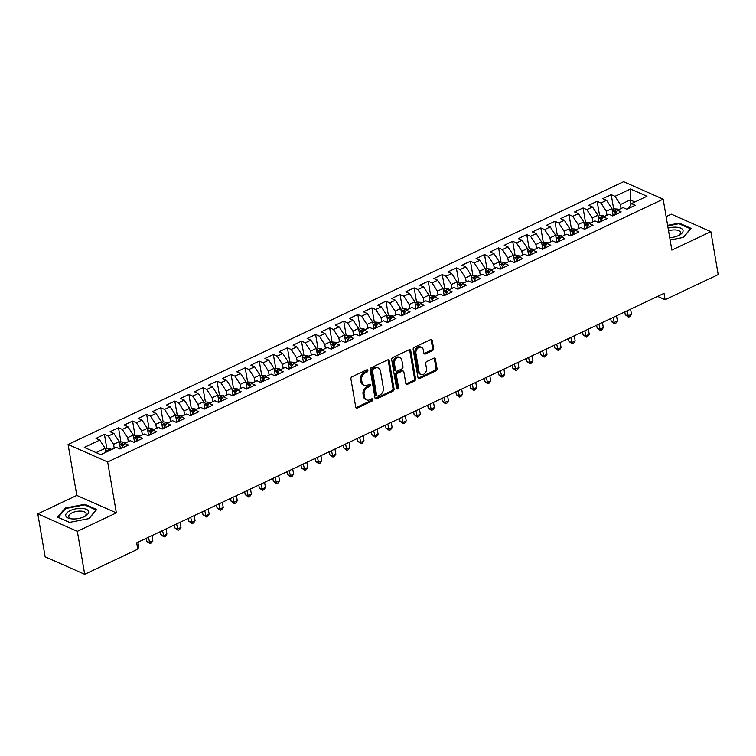 <?xml version="1.0" encoding="UTF-8"?>
<svg xmlns="http://www.w3.org/2000/svg" width="756" height="756" viewBox="0 0 756 756"><rect width="100%" height="100%" fill="white"/><g stroke="black" fill="none" stroke-linecap="round" stroke-linejoin="round"><path stroke-width="1.13" d="M367.87 370.459A1.228 0.926 113.8 0 0 366.717 369.826L352.041 376.771A1.758 1.332 113.8 0 0 350.926 378.983L355.726 407.097A1.758 1.332 113.8 0 0 357.38 408.004L372.056 401.058A1.228 0.926 113.8 0 0 371.687 398.875L369.788 399.773A5.613 4.252 113.8 0 1 366.66 399.915A5.613 4.252 113.8 0 1 364.505 396.872L364.108 394.528A5.613 4.252 113.8 0 1 367.671 387.431L369.58 386.533A1.228 0.926 113.8 0 0 369.202 384.35L367.303 385.248A5.613 4.252 113.8 0 1 364.175 385.39A5.613 4.252 113.8 0 1 362.029 382.338L361.623 379.994A5.613 4.252 113.8 0 1 365.195 372.906L367.095 372.009A1.228 0.926 113.8 0 0 367.87 370.459M364.175 385.39L363.107 384.917A5.613 4.252 113.8 0 1 360.952 381.865L360.555 379.531A5.613 4.252 113.8 0 1 364.127 372.434L366.027 371.536A1.228 0.926 113.8 0 0 366.755 369.807M355.934 407.654A1.758 1.332 113.8 0 0 356.303 407.531L370.988 400.585A1.228 0.926 113.8 0 0 371.725 398.856M366.66 399.915L365.592 399.442A5.613 4.252 113.8 0 1 363.438 396.399L363.041 394.056A5.613 4.252 113.8 0 1 366.603 386.959L368.503 386.061A1.228 0.926 113.8 0 0 369.24 384.331M432.479 350.614A1.758 1.332 113.8 0 0 433.594 348.403L432.243 340.512A1.758 1.332 113.8 0 0 430.599 339.605L414.288 347.316A1.758 1.332 113.8 0 0 413.173 349.537L417.983 377.65A1.758 1.332 113.8 0 0 419.627 378.558L435.938 370.846A1.758 1.332 113.8 0 0 437.053 368.626L435.418 359.1A1.758 1.332 113.8 0 0 433.774 358.193L426.79 361.491A1.758 1.332 113.8 0 0 425.675 363.712L426.488 368.437A4.697 3.553 113.8 0 1 424.966 373.266A4.697 3.553 113.8 0 1 420.894 374.475A4.697 3.553 113.8 0 1 419.089 371.933L415.932 353.421A4.697 3.553 113.8 0 1 417.444 348.592A4.697 3.553 113.8 0 1 421.527 347.382A4.697 3.553 113.8 0 1 423.322 349.924L423.851 353.014A1.758 1.332 113.8 0 0 425.496 353.921L432.479 350.614L431.411 350.141A1.758 1.332 113.8 0 0 432.526 347.93L431.175 340.039A1.758 1.332 113.8 0 0 430.967 339.491M664.042 293.347L136.685 542.827L137.772 549.187L84.691 574.295L77.348 531.336L116.348 512.889L107.645 461.973L663.154 199.168L671.857 250.094L710.857 231.648L718.2 274.608L665.129 299.716L664.042 293.347M389.264 360.848A1.758 1.332 113.8 0 0 387.62 359.932L371.309 367.652A1.758 1.332 113.8 0 0 370.194 369.864L375.004 397.977A1.758 1.332 113.8 0 0 376.649 398.885L392.959 391.173A1.758 1.332 113.8 0 0 394.074 388.962L389.264 360.848L388.197 360.376A1.758 1.332 113.8 0 0 387.989 359.818M392.799 357.484L409.109 349.773A1.758 1.332 113.8 0 1 410.754 350.68L415.564 378.794A1.758 1.332 113.8 0 1 414.449 381.005L407.465 384.313A1.758 1.332 113.8 0 1 405.821 383.405L403.874 371.999A1.758 1.332 113.8 0 0 402.22 371.092L397.59 373.284A1.758 1.332 113.8 0 0 396.475 375.496L398.506 387.365A1.228 0.926 113.8 0 1 396.569 388.282L391.684 359.705A1.758 1.332 113.8 0 1 392.799 357.484M107.645 461.973L68.087 444.5L623.605 181.705L663.154 199.168M106.861 448.677L104.422 434.398L95.974 438.395L99.764 440.077L84.285 447.401L100.746 454.668L116.226 447.344L120.024 449.017L128.473 445.029L124.674 443.347L130.306 440.682L134.105 442.364L142.553 438.367L138.754 436.694L144.387 434.029L148.176 435.702L156.624 431.704L152.835 430.032L158.467 427.367L162.256 429.039L170.705 425.042L166.906 423.369L172.538 420.705L176.337 422.387L184.785 418.389L180.986 416.707L186.619 414.042L190.417 415.724L198.856 411.727L195.067 410.054L200.699 407.389L204.489 409.062L212.937 405.065L209.147 403.392L214.78 400.727L218.569 402.4L227.017 398.403L223.218 396.73L228.851 394.065L232.65 395.747L241.098 391.75L237.299 390.068L242.931 387.403L246.73 389.085L255.169 385.087L251.379 383.415L257.012 380.75L260.801 382.423L269.249 378.425L265.46 376.753L271.083 374.088L274.882 375.76L283.33 371.763L279.531 370.09L285.163 367.425L288.962 369.108L297.41 365.11L293.611 363.428L299.244 360.763L303.033 362.445L311.481 358.448L307.692 356.775L313.324 354.11L317.114 355.783L325.562 351.786L321.763 350.113L327.395 347.448L331.194 349.121L339.642 345.133L335.844 343.451L341.476 340.786L345.275 342.468L353.714 338.471L349.924 336.789L355.556 334.124L359.346 335.806L367.794 331.808L364.005 330.136L369.627 327.471L373.426 329.144L381.875 325.146L378.076 323.474L383.708 320.809L387.507 322.481L395.955 318.493L392.156 316.811L397.788 314.146L401.578 315.828L410.026 311.831L406.237 310.149L411.869 307.494L415.658 309.166L424.107 305.169L420.308 303.496L425.94 300.831L429.739 302.504L438.187 298.507L434.388 296.834L440.02 294.169L443.819 295.842L452.258 291.854L448.469 290.172L454.101 287.507L457.89 289.189L466.339 285.192L462.549 283.509L468.181 280.854L471.971 282.527L480.419 278.529L476.62 276.857L482.252 274.192L486.051 275.864L494.5 271.867L490.701 270.194L496.333 267.529L500.132 269.202L508.571 265.214L504.781 263.532L510.413 260.867L514.203 262.549L522.651 258.552L518.862 256.879L524.484 254.214L528.283 255.887L536.732 251.89L532.933 250.217L538.565 247.552L542.364 249.225L550.812 245.227L547.013 243.555L552.645 240.89L556.435 242.572L564.883 238.575L561.094 236.893L566.726 234.228L570.515 235.91L578.964 231.912L575.165 230.24L580.797 227.575L584.596 229.248L593.044 225.25L589.245 223.578L594.877 220.913L598.676 222.585L607.115 218.588L603.326 216.915L608.958 214.25L612.747 215.932L621.196 211.935L617.406 210.253L623.029 207.588L626.828 209.27L635.276 205.273L631.477 203.6L628.368 208.543M104.422 434.398L108.212 436.08L113.844 433.415L119.212 441.665L120.431 448.828M120.941 442.014L118.494 427.745L110.055 431.733L113.844 433.415M118.494 427.745L122.292 429.417L127.925 426.753L133.292 435.012L134.511 442.165M135.012 435.352L132.574 421.083L124.126 425.08L127.925 426.753M132.574 421.083L136.373 422.755L142.005 420.09L147.363 428.35L148.592 435.513M149.093 428.699L146.655 414.42L138.206 418.418L142.005 420.09M146.655 414.42L150.444 416.102L156.076 413.438L161.444 421.687L162.663 428.85M163.173 422.037L160.735 407.758L152.287 411.755L156.076 413.438M160.735 407.758L164.524 409.44L170.157 406.775L175.524 415.025L176.743 422.188M177.254 415.375L174.806 401.105L166.367 405.103L170.157 406.775M174.806 401.105L178.605 402.778L184.237 400.113L189.595 408.372L190.824 415.526M191.325 408.712L188.887 394.443L180.438 398.44L184.237 400.113M188.887 394.443L192.685 396.116L198.318 393.451L203.676 401.71L204.904 408.873M205.405 402.06L202.967 387.781L194.519 391.778L198.318 393.451M202.967 387.781L206.757 389.463L212.389 386.798L217.756 395.048L218.975 402.211M219.486 395.397L217.048 381.118L208.599 385.116L212.389 386.798M217.048 381.118L220.837 382.801L226.469 380.136L231.837 388.386L233.056 395.549M233.557 388.735L231.119 374.466L222.67 378.463L226.469 380.136M231.119 374.466L234.918 376.138L240.55 373.473L245.908 381.733L247.136 388.886M247.637 382.073L245.199 367.803L236.751 371.801L240.55 373.473M245.199 367.803L248.998 369.476L254.621 366.811L259.988 375.07L261.217 382.234M261.718 375.42L259.28 361.141L250.831 365.139L254.621 366.811M259.28 361.141L263.069 362.823L268.701 360.158L274.069 368.408L275.288 375.571M275.798 368.758L273.351 354.479L264.912 358.476L268.701 360.158M273.351 354.479L277.15 356.161L282.782 353.496L288.14 361.746L289.368 368.909M289.869 362.096L287.431 347.826L278.983 351.823L282.782 353.496M287.431 347.826L291.23 349.499L296.862 346.834L302.22 355.093L303.449 362.247M303.95 355.433L301.512 341.164L293.063 345.161L296.862 346.834M301.512 341.164L305.301 342.837L310.933 340.172L316.301 348.431L317.52 355.594M318.03 348.781L315.592 334.502L307.144 338.499L310.933 340.172M315.592 334.502L319.382 336.184L325.014 333.519L330.381 341.769L331.6 348.932M332.101 342.118L329.663 327.849L321.215 331.837L325.014 333.519M329.663 327.849L333.462 329.521L339.094 326.857L344.452 335.106L345.681 342.27M346.182 335.456L343.744 321.187L335.295 325.184L339.094 326.857M343.744 321.187L347.543 322.859L353.165 320.194L358.533 328.454L359.761 335.607M360.262 328.794L357.824 314.524L349.376 318.522L353.165 320.194M357.824 314.524L361.614 316.197L367.246 313.542L372.613 321.791L373.833 328.954M374.343 322.141L371.895 307.862L363.456 311.859L367.246 313.542M371.895 307.862L375.694 309.544L381.326 306.879L386.694 315.129L387.913 322.292M388.414 315.479L385.976 301.209L377.527 305.197L381.326 306.879M385.976 301.209L389.775 302.882L395.407 300.217L400.765 308.467L401.994 315.63M402.494 308.817L400.056 294.547L391.608 298.544L395.407 300.217M400.056 294.547L403.846 296.22L409.478 293.555L414.846 301.814L416.065 308.968M416.575 302.154L414.137 287.885L405.688 291.882L409.478 293.555M414.137 287.885L417.926 289.557L423.558 286.902L428.926 295.152L430.145 302.315M430.655 295.501L428.208 281.223L419.769 285.22L423.558 286.902M428.208 281.223L432.007 282.905L437.639 280.24L442.997 288.49L444.226 295.653M444.726 288.839L442.288 274.57L433.84 278.558L437.639 280.24M442.288 274.57L446.087 276.242L451.719 273.577L457.078 281.827L458.306 288.99M458.807 282.177L456.369 267.907L447.921 271.905L451.719 273.577M456.369 267.907L460.158 269.58L465.79 266.915L471.158 275.175L472.377 282.328M472.887 275.515L470.449 261.245L462.001 265.243L465.79 266.915M470.449 261.245L474.239 262.918L479.871 260.262L485.239 268.512L486.458 275.675M486.958 268.862L484.52 254.583L476.072 258.58L479.871 260.262M484.52 254.583L488.319 256.265L493.952 253.6L499.31 261.85L500.538 269.013M501.039 262.2L498.601 247.93L490.153 251.918L493.952 253.6M498.601 247.93L502.4 249.603L508.023 246.938L513.39 255.197L514.619 262.351M515.12 255.537L512.681 241.268L504.233 245.265L508.023 246.938M512.681 241.268L516.471 242.941L522.103 240.276L527.471 248.535L528.69 255.698M529.2 248.885L526.752 234.606L518.314 238.603L522.103 240.276M526.752 234.606L530.551 236.288L536.184 233.623L541.542 241.873L542.77 249.036M543.271 242.222L540.833 227.943L532.385 231.941L536.184 233.623M540.833 227.943L544.632 229.626L550.264 226.961L555.622 235.21L556.851 242.374M557.352 235.56L554.913 221.291L546.465 225.288L550.264 226.961M554.913 221.291L558.703 222.963L564.335 220.298L569.703 228.558L570.922 235.711M571.432 228.898L568.994 214.628L560.546 218.626L564.335 220.298M568.994 214.628L572.783 216.301L578.416 213.636L583.783 221.895L585.002 229.059M585.503 222.245L583.065 207.966L574.617 211.964L578.416 213.636M583.065 207.966L586.864 209.648L592.496 206.983L597.854 215.233L599.083 222.396M599.584 215.583L597.145 201.304L588.697 205.301L592.496 206.983M597.145 201.304L600.944 202.986L606.567 200.321L611.935 208.571L613.163 215.734M613.664 208.921L611.226 194.651L602.778 198.648L606.567 200.321M611.226 194.651L615.015 196.324L630.504 189L646.966 196.267L631.477 203.6M614.297 215.195L617.406 210.253M630.986 204.29L630.239 199.915L620.383 204.574L621.054 208.524M615.015 196.324L620.383 204.574M630.504 189L630.239 199.915L634.898 201.975M600.217 221.858L603.326 216.915M611.935 208.571L606.303 211.236L606.983 215.186M600.944 202.986L606.303 211.236M586.136 228.52L589.245 223.578M597.854 215.233L592.222 217.898L592.902 221.848M586.864 209.648L592.222 217.898M572.065 235.173L575.165 230.24M583.783 221.895L578.151 224.56L578.822 228.51M572.783 216.301L578.151 224.56M557.985 241.835L561.094 236.893M569.703 228.558L564.07 231.213L564.741 235.163M558.703 222.963L564.07 231.213M543.904 248.497L547.013 243.555M555.622 235.21L549.99 237.875L550.67 241.826M544.632 229.626L549.99 237.875M529.824 255.159L532.933 250.217M541.542 241.873L535.919 244.538L536.59 248.488M530.551 236.288L535.919 244.538M515.753 261.812L518.862 256.879M527.471 248.535L521.838 251.2L522.509 255.15M516.471 242.941L521.838 251.2M501.672 268.475L504.781 263.532M513.39 255.197L507.758 257.853L508.438 261.803M502.4 249.603L507.758 257.853M487.592 275.137L490.701 270.194M499.31 261.85L493.677 264.515L494.358 268.465M488.319 256.265L493.677 264.515M473.511 281.799L476.62 276.857M485.239 268.512L479.606 271.177L480.277 275.127M474.239 262.918L479.606 271.177M459.44 288.452L462.549 283.509M471.158 275.175L465.526 277.839L466.197 281.79M460.158 269.58L465.526 277.839M445.36 295.114L448.469 290.172M457.078 281.827L451.445 284.492L452.126 288.442M446.087 276.242L451.445 284.492M431.279 301.776L434.388 296.834M442.997 288.49L437.374 291.154L438.045 295.105M432.007 282.905L437.374 291.154M417.208 308.439L420.308 303.496M428.926 295.152L423.294 297.817L423.965 301.767M417.926 289.557L423.294 297.817M403.128 315.091L406.237 310.149M414.846 301.814L409.213 304.479L409.894 308.42M403.846 296.22L409.213 304.479M389.047 321.754L392.156 316.811M400.765 308.467L395.133 311.132L395.813 315.082M389.775 302.882L395.133 311.132M374.967 328.416L378.076 323.474M386.694 315.129L381.062 317.794L381.733 321.744M375.694 309.544L381.062 317.794M360.895 335.078L364.005 330.136M372.613 321.791L366.981 324.456L367.652 328.406M361.614 316.197L366.981 324.456M346.815 341.731L349.924 336.789M358.533 328.454L352.901 331.119L353.581 335.059M347.543 322.859L352.901 331.119M332.735 348.393L335.844 343.451M344.452 335.106L338.82 337.771L339.501 341.721M333.462 329.521L338.82 337.771M318.663 355.055L321.763 350.113M330.381 341.769L324.749 344.434L325.42 348.384M319.382 336.184L324.749 344.434M304.583 361.718L307.692 356.775M316.301 348.431L310.669 351.096L311.34 355.046M305.301 342.837L310.669 351.096M290.502 368.37L293.611 363.428M302.22 355.093L296.588 357.758L297.269 361.699M291.23 349.499L296.588 357.758M276.422 375.033L279.531 370.09M288.14 361.746L282.517 364.411L283.188 368.361M277.15 356.161L282.517 364.411M262.351 381.695L265.46 376.753M274.069 368.408L268.437 371.073L269.108 375.023M263.069 362.823L268.437 371.073M248.27 388.357L251.379 383.415M259.988 375.07L254.356 377.735L255.037 381.685M248.998 369.476L254.356 377.735M234.19 395.01L237.299 390.068M245.908 381.733L240.276 384.388L240.956 388.338M234.918 376.138L240.276 384.388M220.109 401.672L223.218 396.73M231.837 388.386L226.205 391.05L226.876 395.001M220.837 382.801L226.205 391.05M206.038 408.334L209.147 403.392M217.756 395.048L212.124 397.713L212.795 401.663M206.757 389.463L212.124 397.713M191.958 414.987L195.067 410.054M203.676 401.71L198.044 404.375L198.724 408.325M192.685 396.116L198.044 404.375M177.877 421.65L180.986 416.707M189.595 408.372L183.973 411.028L184.644 414.978M178.605 402.778L183.973 411.028M163.806 428.312L166.906 423.369M175.524 415.025L169.892 417.69L170.563 421.64M164.524 409.44L169.892 417.69M149.726 434.974L152.835 430.032M161.444 421.687L155.812 424.352L156.483 428.302M150.444 416.102L155.812 424.352M135.645 441.627L138.754 436.694M147.363 428.35L141.731 431.014L142.411 434.965M136.373 422.755L141.731 431.014M121.565 448.289L124.674 443.347M133.292 435.012L127.66 437.667L128.331 441.617M122.292 429.417L127.66 437.667M119.212 441.665L113.58 444.33L114.251 448.28M108.212 436.08L113.58 444.33M657.607 296.39L665.129 299.716M710.857 231.648L671.309 214.175L666.14 216.613M116.348 512.889L76.8 495.416L37.8 513.863L77.348 531.336M37.8 513.863L45.143 556.832L84.691 574.295M76.8 495.416L68.087 444.5M99.764 440.077L105.131 448.327L105.802 452.277M105.131 448.327L96.078 452.608M84.776 504.29L65.233 508.079L57.607 517.142L69.514 522.396L89.057 518.607L96.683 509.544L84.776 504.29L84.899 505.017M670.137 240.011L683.424 237.431L691.05 228.369L679.143 223.105L667.633 225.345M375.212 398.535A1.758 1.332 113.8 0 0 375.581 398.412L391.891 390.701A1.758 1.332 113.8 0 0 393.007 388.49L388.197 360.376M373.209 369.117A1.228 0.926 113.8 0 0 372.425 370.667L376.649 395.35A1.228 0.926 113.8 0 0 377.802 395.983L379.805 395.038A5.613 4.252 113.8 0 0 383.368 387.941L380.485 371.073A5.613 4.252 113.8 0 0 378.331 368.03A5.613 4.252 113.8 0 0 375.212 368.172L373.209 369.117L372.141 368.644A1.228 0.926 113.8 0 0 371.357 370.194L372.425 370.667M377.112 396.012L376.044 395.539A1.228 0.926 113.8 0 1 375.581 394.878L371.357 370.194M378.331 368.03L377.263 367.558A5.613 4.252 113.8 0 0 374.144 367.7L375.212 368.172M372.141 368.644L374.144 367.7M406.029 383.953A1.758 1.332 113.8 0 0 406.397 383.84L413.381 380.533A1.758 1.332 113.8 0 0 414.496 378.321L409.686 350.208A1.758 1.332 113.8 0 0 409.478 349.65M403.194 371.045L402.126 370.572A1.758 1.332 113.8 0 0 401.152 370.62L396.522 372.812A1.758 1.332 113.8 0 0 395.407 375.023L397.439 386.892L398.506 387.365M396.616 388.461A1.228 0.926 113.8 0 0 397.439 386.892M401.852 360.168A4.697 3.553 113.8 0 0 400.047 357.626A4.697 3.553 113.8 0 0 395.974 358.835A4.697 3.553 113.8 0 0 394.452 363.664L395.568 370.185A1.758 1.332 113.8 0 0 397.221 371.092L401.852 368.909A1.758 1.332 113.8 0 0 402.967 366.688L401.852 360.168M400.047 357.626L398.979 357.153A4.697 3.553 113.8 0 0 394.906 358.363A4.697 3.553 113.8 0 0 393.385 363.192L394.452 363.664M396.238 371.139L395.171 370.667A1.758 1.332 113.8 0 1 394.5 369.712L393.385 363.192M424.059 353.562A1.758 1.332 113.8 0 0 424.428 353.449L431.411 350.141M421.527 347.382L420.459 346.909A4.697 3.553 113.8 0 0 416.376 348.119A4.697 3.553 113.8 0 0 414.864 352.948L415.932 353.421M420.894 374.475L419.826 374.003A4.697 3.553 113.8 0 1 418.021 371.461L414.864 352.948M418.191 378.198A1.758 1.332 113.8 0 0 418.559 378.085L434.861 370.374A1.758 1.332 113.8 0 0 435.976 368.153L434.35 358.627A1.758 1.332 113.8 0 0 434.142 358.079M65.375 508.901L65.233 508.079M679.266 223.842L679.143 223.105M105.32 449.404L107.078 448.573L110.622 448.847A4.744 2.334 64.7 0 1 111.614 449.527M108.94 450.793A4.744 2.334 -115.3 0 0 108.788 450.661L107.097 451.464A4.744 2.334 64.7 0 1 107.248 451.597M123.351 556.01L121.584 556.851M119.391 442.742L121.158 441.91L124.702 442.194A4.744 2.334 64.7 0 1 125.685 442.874M123.644 444.802A4.744 2.334 -115.3 0 0 122.859 444.008L121.177 444.802A4.744 2.334 64.7 0 1 122.519 446.38M137.554 547.958L138.754 547.391L137.885 542.26M137.422 549.357L135.655 550.188M138.754 547.391L137.724 548.922M133.472 436.089L135.239 435.248L138.783 435.532A4.744 2.334 64.7 0 1 139.766 436.212M146.154 538.348L146.645 541.22L149.319 542.402L152.835 540.729L151.956 535.598M137.724 438.14A4.744 2.334 -115.3 0 0 136.94 437.346L135.248 438.14A4.744 2.334 64.7 0 1 136.6 439.718M148.441 537.261L149.924 543.611L146.645 541.22M152.835 540.729L151.332 542.95L149.924 543.611M81.648 508.382A11.623 4.999 -9.7 0 0 66.915 512.833A11.623 4.999 -9.7 0 0 71.433 518.843A11.623 4.999 -9.7 0 0 72.746 518.947A11.623 4.999 -9.7 0 0 84.36 516.631A11.623 4.999 -9.7 0 0 81.648 508.382M83.529 517.01A8.798 3.789 -9.7 0 0 86.118 513.626A8.798 3.789 -9.7 0 0 80.816 511.113A8.798 3.789 -9.7 0 0 68.768 516.594A8.798 3.789 -9.7 0 0 72.34 518.918M69.656 522.368L58.269 517.34L65.659 508.561L84.587 504.885L96.135 509.979L88.83 518.644M669.75 237.734A11.623 4.999 -9.7 0 0 678.727 235.456A11.623 4.999 -9.7 0 0 676.015 227.197A11.623 4.999 -9.7 0 0 668.106 228.132M677.896 235.834A8.798 3.789 -9.7 0 0 680.495 232.451A8.798 3.789 -9.7 0 0 675.184 229.937A8.798 3.789 -9.7 0 0 668.569 230.826M667.728 225.893L678.964 223.71L690.502 228.803L683.197 237.469M147.552 429.427L149.31 428.595L152.863 428.869A4.744 2.334 64.7 0 1 153.846 429.55M160.234 531.685L160.726 534.558L163.391 535.739L166.915 534.076L166.036 528.935M151.795 431.487A4.744 2.334 -115.3 0 0 151.02 430.684L149.329 431.487A4.744 2.334 64.7 0 1 150.671 433.056M162.521 530.608L164.005 536.949L160.726 534.558M166.915 534.076L165.413 536.288L164.005 536.949M161.623 422.765L163.391 421.933L166.934 422.207A4.744 2.334 64.7 0 1 167.917 422.887M174.305 525.023L174.797 527.896L177.471 529.077L180.996 527.414L180.117 522.283M165.876 424.825A4.744 2.334 -115.3 0 0 165.101 424.021L163.409 424.825A4.744 2.334 64.7 0 1 164.751 426.403M176.592 523.946L178.076 530.296L174.797 527.896M180.996 527.414L179.484 529.625L178.076 530.296M175.704 416.102L177.471 415.271L181.015 415.554A4.744 2.334 64.7 0 1 181.998 416.235M188.386 518.37L188.877 521.234L191.551 522.415L195.067 520.752L194.188 515.62M179.956 418.162A4.744 2.334 -115.3 0 0 179.172 417.369L177.49 418.162A4.744 2.334 64.7 0 1 178.832 419.741M190.673 517.284L192.156 523.634L188.877 521.234M195.067 520.752L193.564 522.972L192.156 523.634M189.784 409.45L191.551 408.609L195.095 408.892A4.744 2.334 64.7 0 1 196.078 409.572M202.466 511.708L202.958 514.581L205.632 515.762L209.147 514.089L208.269 508.958M194.027 411.5A4.744 2.334 -115.3 0 0 193.252 410.706L191.561 411.51A4.744 2.334 64.7 0 1 192.912 413.078M204.753 510.621L206.237 516.972L202.958 514.581M209.147 514.089L207.645 516.31L206.237 516.972M203.865 402.787L205.623 401.956L209.166 402.23A4.744 2.334 64.7 0 1 210.159 402.91M216.547 505.046L217.038 507.919L219.703 509.1L223.228 507.437L222.349 502.296M208.108 404.847A4.744 2.334 -115.3 0 0 207.333 404.044L205.641 404.847A4.744 2.334 64.7 0 1 206.983 406.416M218.824 503.968L220.317 510.319L217.038 507.919M223.228 507.437L221.725 509.648L220.317 510.319M217.936 396.125L219.703 395.293L223.247 395.568A4.744 2.334 64.7 0 1 224.23 396.248M230.618 498.384L231.109 501.256L233.784 502.438L237.299 500.774L236.43 495.643M222.188 398.185A4.744 2.334 -115.3 0 0 221.413 397.382L219.722 398.185A4.744 2.334 64.7 0 1 221.064 399.763M232.905 497.306L234.388 503.657L231.109 501.256M237.299 500.774L235.796 502.986L234.388 503.657M232.016 389.463L233.784 388.631L237.327 388.915A4.744 2.334 64.7 0 1 238.31 389.595M244.698 491.731L245.19 494.604L247.864 495.775L251.379 494.112L250.501 488.981M236.269 391.523A4.744 2.334 -115.3 0 0 235.485 390.729L233.793 391.523A4.744 2.334 64.7 0 1 235.144 393.101M246.985 490.644L248.469 496.994L245.19 494.604M251.379 494.112L249.877 496.333L248.469 496.994M246.097 382.81L247.855 381.969L251.408 382.252A4.744 2.334 64.7 0 1 252.391 382.933M258.779 485.068L259.27 487.941L261.935 489.123L265.46 487.459L264.581 482.319M250.34 384.861A4.744 2.334 -115.3 0 0 249.565 384.067L247.874 384.87A4.744 2.334 64.7 0 1 249.215 386.439M261.066 483.982L262.549 490.332L259.27 487.941M265.46 487.459L263.957 489.671L262.549 490.332M260.177 376.148L261.935 375.316L265.479 375.59A4.744 2.334 64.7 0 1 266.471 376.271M272.85 478.406L273.341 481.279L276.016 482.46L279.54 480.797L278.662 475.656M264.42 378.208A4.744 2.334 -115.3 0 0 263.646 377.405L261.954 378.208A4.744 2.334 64.7 0 1 263.296 379.777M275.137 477.329L276.62 483.679L273.341 481.279M279.54 480.797L278.028 483.008L276.62 483.679M274.248 369.486L276.016 368.654L279.559 368.928A4.744 2.334 64.7 0 1 280.542 369.608M286.93 471.744L287.422 474.617L290.096 475.798L293.611 474.135L292.733 469.003M278.501 371.546A4.744 2.334 -115.3 0 0 277.717 370.752L276.034 371.546A4.744 2.334 64.7 0 1 277.376 373.124M289.217 470.667L290.701 477.017L287.422 474.617M293.611 474.135L292.109 476.346L290.701 477.017M288.329 362.823L290.096 361.992L293.64 362.275A4.744 2.334 64.7 0 1 294.623 362.956M301.011 465.091L301.502 467.964L304.177 469.136L307.692 467.473L306.813 462.341M292.572 364.883A4.744 2.334 -115.3 0 0 291.797 364.09L290.106 364.883A4.744 2.334 64.7 0 1 291.457 366.462M303.298 464.004L304.781 470.355L301.502 467.964M307.692 467.473L306.189 469.693L304.781 470.355M302.409 356.17L304.167 355.329L307.72 355.613A4.744 2.334 64.7 0 1 308.703 356.293M315.091 458.429L315.583 461.302L318.248 462.483L321.772 460.82L320.894 455.679M306.652 358.221A4.744 2.334 -115.3 0 0 305.878 357.427L304.186 358.231A4.744 2.334 64.7 0 1 305.528 359.799M317.369 457.342L318.862 463.693L315.583 461.302M321.772 460.82L320.27 463.031L318.862 463.693M316.48 349.508L318.248 348.677L321.791 348.951A4.744 2.334 64.7 0 1 322.774 349.631M329.162 451.767L329.654 454.639L332.328 455.821L335.853 454.158L334.974 449.026M320.733 351.568A4.744 2.334 -115.3 0 0 319.958 350.765L318.267 351.568A4.744 2.334 64.7 0 1 319.608 353.146M331.449 450.689L332.933 457.04L329.654 454.639M335.853 454.158L334.341 456.369L332.933 457.04M330.561 342.846L332.328 342.014L335.872 342.288A4.744 2.334 64.7 0 1 336.855 342.978M343.243 445.104L343.734 447.977L346.409 449.159L349.924 447.495L349.045 442.364M334.813 344.906A4.744 2.334 -115.3 0 0 334.029 344.112L332.347 344.906A4.744 2.334 64.7 0 1 333.689 346.484M345.53 444.027L347.013 450.378L343.734 447.977M349.924 447.495L348.421 449.707L347.013 450.378M344.641 336.184L346.399 335.352L349.952 335.636A4.744 2.334 64.7 0 1 350.935 336.316M357.323 438.452L357.815 441.324L360.489 442.506L364.005 440.833L363.126 435.702M348.885 338.244A4.744 2.334 -115.3 0 0 348.11 337.45L346.418 338.244A4.744 2.334 64.7 0 1 347.769 339.822M359.61 437.365L361.094 443.715L357.815 441.324M364.005 440.833L362.502 443.054L361.094 443.715M358.722 329.531L360.48 328.69L364.023 328.973A4.744 2.334 64.7 0 1 365.016 329.654M371.394 431.789L371.886 434.662L374.56 435.843L378.085 434.18L377.206 429.039M362.965 331.582A4.744 2.334 -115.3 0 0 362.19 330.788L360.499 331.591A4.744 2.334 64.7 0 1 361.84 333.16M373.681 430.703L375.174 437.053L371.886 434.662M378.085 434.18L376.582 436.392L375.174 437.053M372.793 322.869L374.56 322.037L378.104 322.311A4.744 2.334 64.7 0 1 379.087 322.992M385.475 425.127L385.966 428L388.641 429.181L392.156 427.518L391.287 422.387M377.046 324.929A4.744 2.334 -115.3 0 0 376.261 324.126L374.579 324.929A4.744 2.334 64.7 0 1 375.921 326.507M387.762 424.05L389.245 430.4L385.966 428M392.156 427.518L390.654 429.729L389.245 430.4M386.874 316.206L388.641 315.375L392.184 315.649A4.744 2.334 64.7 0 1 393.167 316.339M399.555 418.465L400.047 421.338L402.721 422.519L406.237 420.856L405.358 415.724M391.126 318.267A4.744 2.334 -115.3 0 0 390.342 317.473L388.65 318.267A4.744 2.334 64.7 0 1 390.001 319.845M401.842 417.388L403.326 423.738L400.047 421.338M406.237 420.856L404.734 423.067L403.326 423.738M400.954 309.544L402.712 308.713L406.265 308.996A4.744 2.334 64.7 0 1 407.248 309.676M413.636 411.812L414.127 414.685L416.792 415.866L420.317 414.193L419.438 409.062M405.197 311.604A4.744 2.334 -115.3 0 0 404.422 310.81L402.731 311.604A4.744 2.334 64.7 0 1 404.073 313.182M415.923 410.725L417.406 417.076L414.127 414.685M420.317 414.193L418.815 416.414L417.406 417.076M415.025 302.891L416.792 302.05L420.336 302.334A4.744 2.334 64.7 0 1 421.319 303.014M427.707 405.15L428.198 408.023L430.873 409.204L434.398 407.541L433.519 402.4M419.278 304.942A4.744 2.334 -115.3 0 0 418.503 304.148L416.811 304.951A4.744 2.334 64.7 0 1 418.153 306.52M429.994 404.073L431.478 410.413L428.198 408.023M434.398 407.541L432.886 409.752L431.478 410.413M429.106 296.229L430.873 295.398L434.416 295.672A4.744 2.334 64.7 0 1 435.399 296.352M441.787 398.488L442.279 401.36L444.953 402.542L448.469 400.878L447.59 395.747M433.358 298.289A4.744 2.334 -115.3 0 0 432.574 297.486L430.892 298.289A4.744 2.334 64.7 0 1 432.234 299.867M444.074 397.41L445.558 403.761L442.279 401.36M448.469 400.878L446.966 403.09L445.558 403.761M443.186 289.567L444.953 288.735L448.497 289.019A4.744 2.334 64.7 0 1 449.48 289.699M455.868 391.825L456.359 394.698L459.034 395.879L462.549 394.216L461.67 389.085M447.429 291.627A4.744 2.334 -115.3 0 0 446.654 290.833L444.963 291.627A4.744 2.334 64.7 0 1 446.314 293.205M458.155 390.748L459.639 397.098L456.359 394.698M462.549 394.216L461.047 396.427L459.639 397.098M457.267 282.914L459.024 282.073L462.568 282.357A4.744 2.334 64.7 0 1 463.56 283.037M469.948 385.173L470.44 388.045L473.105 389.227L476.63 387.554L475.751 382.423M461.51 284.965A4.744 2.334 -115.3 0 0 460.735 284.171L459.043 284.965A4.744 2.334 64.7 0 1 460.385 286.543M472.226 384.086L473.719 390.436L470.44 388.045M476.63 387.554L475.127 389.775L473.719 390.436M471.338 276.252L473.105 275.411L476.649 275.694A4.744 2.334 64.7 0 1 477.631 276.375M484.02 378.51L484.511 381.383L487.185 382.564L490.701 380.901L489.831 375.76M475.59 278.303A4.744 2.334 -115.3 0 0 474.815 277.509L473.124 278.312A4.744 2.334 64.7 0 1 474.466 279.881M486.306 377.433L487.79 383.774L484.511 381.383M490.701 380.901L489.198 383.112L487.79 383.774M485.418 269.59L487.185 268.758L490.729 269.032A4.744 2.334 64.7 0 1 491.712 269.712M498.1 371.848L498.591 374.721L501.266 375.902L504.781 374.239L503.902 369.108M489.671 271.65A4.744 2.334 -115.3 0 0 488.886 270.846L487.195 271.65A4.744 2.334 64.7 0 1 488.546 273.228M500.387 370.771L501.871 377.121L498.591 374.721M504.781 374.239L503.279 376.45L501.871 377.121M499.499 262.927L501.256 262.096L504.81 262.379A4.744 2.334 64.7 0 1 505.792 263.06M512.181 365.186L512.672 368.059L515.337 369.24L518.862 367.577L517.983 362.445M503.742 264.987A4.744 2.334 -115.3 0 0 502.967 264.194L501.275 264.987A4.744 2.334 64.7 0 1 502.617 266.566M514.467 364.108L515.951 370.459L512.672 368.059M518.862 367.577L517.359 369.788L515.951 370.459M513.579 256.275L515.337 255.434L518.881 255.717A4.744 2.334 64.7 0 1 519.873 256.397M526.252 358.533L526.743 361.406L529.417 362.587L532.942 360.914L532.063 355.783M517.822 258.325A4.744 2.334 -115.3 0 0 517.047 257.531L515.356 258.325A4.744 2.334 64.7 0 1 516.698 259.903M528.538 357.446L530.032 363.797L526.743 361.406M532.942 360.914L531.43 363.135L530.032 363.797M527.65 249.612L529.417 248.781L532.961 249.055A4.744 2.334 64.7 0 1 533.944 249.735M540.332 351.871L540.823 354.744L543.498 355.925L547.013 354.262L546.134 349.121M531.903 251.672A4.744 2.334 -115.3 0 0 531.118 250.869L529.436 251.672A4.744 2.334 64.7 0 1 530.778 253.241M542.619 350.793L544.103 357.134L540.823 354.744M547.013 354.262L545.511 356.473L544.103 357.134M541.731 242.95L543.498 242.118L547.042 242.392A4.744 2.334 64.7 0 1 548.024 243.073M554.413 345.209L554.904 348.081L557.578 349.263L561.094 347.599L560.215 342.468M545.974 245.01A4.744 2.334 -115.3 0 0 545.199 244.207L543.507 245.01A4.744 2.334 64.7 0 1 544.859 246.588M556.699 344.131L558.183 350.482L554.904 348.081M561.094 347.599L559.591 349.811L558.183 350.482M555.811 236.288L557.569 235.456L561.122 235.74A4.744 2.334 64.7 0 1 562.105 236.42M568.493 338.556L568.985 341.419L571.649 342.6L575.174 340.937L574.295 335.806M560.054 238.348A4.744 2.334 -115.3 0 0 559.279 237.554L557.588 238.348A4.744 2.334 64.7 0 1 558.93 239.926M570.78 337.469L572.264 343.819L568.985 341.419M575.174 340.937L573.672 343.158L572.264 343.819M569.882 229.635L571.649 228.794L575.193 229.077A4.744 2.334 64.7 0 1 576.176 229.758M582.564 331.893L583.056 334.766L585.73 335.947L589.255 334.275L588.376 329.144M574.135 231.686A4.744 2.334 -115.3 0 0 573.36 230.892L571.668 231.695A4.744 2.334 64.7 0 1 573.01 233.264M584.851 330.807L586.335 337.157L583.056 334.766M589.255 334.275L587.743 336.496L586.335 337.157M583.963 222.973L585.73 222.141L589.274 222.415A4.744 2.334 64.7 0 1 590.256 223.096M596.645 325.231L597.136 328.104L599.81 329.285L603.326 327.622L602.447 322.481M588.215 225.033A4.744 2.334 -115.3 0 0 587.431 224.23L585.749 225.033A4.744 2.334 64.7 0 1 587.091 226.602M598.932 324.154L600.415 330.504L597.136 328.104M603.326 327.622L601.823 329.833L600.415 330.504M598.043 216.31L599.801 215.479L603.354 215.753A4.744 2.334 64.7 0 1 604.337 216.433M610.725 318.569L611.217 321.442L613.891 322.623L617.406 320.96L616.527 315.828M602.286 218.371A4.744 2.334 -115.3 0 0 601.511 217.567L599.82 218.371A4.744 2.334 64.7 0 1 601.171 219.949M613.012 317.492L614.496 323.842L611.217 321.442M617.406 320.96L615.904 323.171L614.496 323.842M612.124 209.648L613.881 208.817L617.425 209.1A4.744 2.334 64.7 0 1 618.417 209.781M624.806 311.916L625.288 314.789L627.962 315.961L631.487 314.298L630.608 309.166M616.367 211.708A4.744 2.334 -115.3 0 0 615.592 210.915L613.9 211.708A4.744 2.334 64.7 0 1 615.242 213.286M627.083 310.829L628.576 317.18L625.288 314.789M631.487 314.298L629.984 316.518L628.576 317.18M364.127 372.434L365.195 372.906M360.555 379.531L361.623 379.994M360.952 381.865L362.029 382.338M368.503 386.061L369.58 386.533M366.603 386.959L367.671 387.431M363.041 394.056L364.108 394.528M363.438 396.399L364.505 396.872M370.988 400.585L372.056 401.058M356.303 407.531L357.38 408.004M366.027 371.536L367.095 372.009M393.007 388.49L394.074 388.962M391.891 390.701L392.959 391.173M375.581 398.412L376.649 398.885M375.581 394.878L376.649 395.35M409.686 350.208L410.754 350.68M414.496 378.321L415.564 378.794M413.381 380.533L414.449 381.005M406.397 383.84L407.465 384.313M401.152 370.62L402.22 371.092M396.522 372.812L397.59 373.284M395.407 375.023L396.475 375.496M394.5 369.712L395.568 370.185M424.428 353.449L425.496 353.921M418.021 371.461L419.089 371.933M434.35 358.627L435.418 359.1M435.976 368.153L437.053 368.626M434.861 370.374L435.938 370.846M418.559 378.085L419.627 378.558M431.175 340.039L432.243 340.512M432.526 347.93L433.594 348.403M110.537 448.837L105.613 451.171M124.617 442.184L119.694 444.509M121.499 447.883L120.365 448.421M123.124 445.53L122.859 444.008M138.688 435.522L133.774 437.847M135.579 441.22L134.445 441.759M137.205 438.867L136.94 437.346M152.769 428.86L147.855 431.185M149.65 434.558L148.516 435.097M151.276 432.205L151.02 430.684M166.849 422.207L161.926 424.532M163.731 427.905L162.597 428.435M165.356 425.552L165.101 424.021M180.93 415.545L176.006 417.87M177.811 421.243L176.677 421.782M179.437 418.89L179.172 417.369M195.001 408.883L190.087 411.207M191.892 414.581L190.748 415.12M193.517 412.228L193.252 410.706M209.081 402.22L204.167 404.555M205.963 407.919L204.829 408.457M207.588 405.566L207.333 404.044M223.162 395.568L218.238 397.892M220.043 401.266L218.909 401.795M221.669 398.913L221.413 397.382M237.233 388.905L232.319 391.23M234.124 394.604L232.99 395.142M235.749 392.251L235.485 390.729M251.313 382.243L246.399 384.568M248.195 387.941L247.061 388.48M249.83 385.588L249.565 384.067M265.394 375.581L260.47 377.915M262.275 381.279L261.141 381.818M263.901 378.936L263.646 377.405M279.474 368.928L274.551 371.253M276.356 374.626L275.222 375.156M277.981 372.273L277.717 370.752M293.545 362.266L288.631 364.59M290.436 367.964L289.302 368.503M292.062 365.611L291.797 364.09M307.626 355.603L302.712 357.928M304.507 361.302L303.373 361.84M306.133 358.949L305.878 357.427M321.706 348.941L316.783 351.275M318.588 354.64L317.454 355.178M320.213 352.296L319.958 350.765M335.787 342.288L330.863 344.613M332.668 347.987L331.534 348.516M334.294 345.634L334.029 344.112M349.858 335.626L344.944 337.951M346.749 341.325L345.605 341.863M348.374 338.971L348.11 337.45M363.938 328.964L359.015 331.289M360.82 334.662L359.686 335.201M362.445 332.309L362.19 330.788M378.019 322.302L373.095 324.636M374.9 328L373.766 328.539M376.526 325.656L376.261 324.126M392.09 315.649L387.176 317.974M388.981 321.347L387.847 321.876M390.606 318.994L390.342 317.473M406.17 308.987L401.256 311.311M403.052 314.685L401.918 315.224M404.677 312.332L404.422 310.81M420.251 302.324L415.327 304.649M417.132 308.023L415.998 308.561M418.758 305.67L418.503 304.148M434.331 295.662L429.408 297.996M431.213 301.36L430.079 301.899M432.838 299.017L432.574 297.486M448.402 289.009L443.488 291.334M445.293 294.708L444.159 295.246M446.919 292.355L446.654 290.833M462.483 282.347L457.569 284.672M459.365 288.045L458.23 288.584M460.99 285.692L460.735 284.171M476.563 275.685L471.64 278.01M473.445 281.383L472.311 281.922M475.07 279.03L474.815 277.509M490.644 269.023L485.721 271.357M487.525 274.721L486.392 275.26M489.151 272.377L488.886 270.846M504.715 262.37L499.801 264.695M501.597 268.068L500.463 268.607M503.231 265.715L502.967 264.194M518.796 255.708L513.872 258.032M515.677 261.406L514.543 261.945M517.302 259.053L517.047 257.531M532.876 249.045L527.953 251.37M529.758 254.744L528.624 255.282M531.383 252.391L531.118 250.869M546.947 242.392L542.033 244.717M543.838 248.091L542.704 248.62M545.463 245.738L545.199 244.207M561.028 235.73L556.114 238.055M557.909 241.429L556.775 241.967M559.534 239.076L559.279 237.554M575.108 229.068L570.185 231.393M571.99 234.766L570.856 235.305M573.615 232.413L573.36 230.892M589.189 222.406L584.265 224.74M586.07 228.104L584.936 228.643M587.695 225.751L587.431 224.23M603.26 215.753L598.346 218.078M600.151 221.451L599.007 221.981M601.776 219.098L601.511 217.567M617.34 209.091L612.417 211.415M614.222 214.789L613.088 215.328M615.847 212.436L615.592 210.915"/></g></svg>
